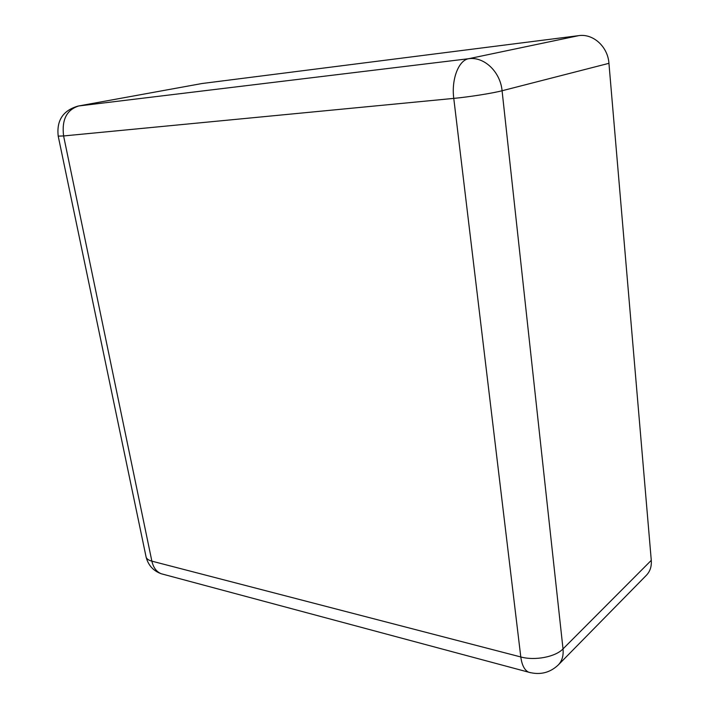 <?xml version="1.0" encoding="UTF-8"?>
<svg xmlns="http://www.w3.org/2000/svg" width="709" height="709" viewBox="0 0 709 709"><rect width="100%" height="100%" fill="white"/><g stroke="black" fill="none" stroke-linecap="round" stroke-linejoin="round"><path stroke-width="1.06" d="M201.95 83.529L78.141 106.058L201.95 83.529L578.686 35.645C593.167 33.394 607.861 46.679 608.942 63.323L651.279 560.349L563.017 648.903C563.655 655.612 562.086 660.956 558.32 664.918L646.457 575.212C650.1 571.383 651.713 566.429 651.279 560.349M578.686 35.645L468.596 58.723C458.546 60.336 451.252 79.452 453.769 98.391L520.796 656.959L151.868 561.156L63.597 135.951L453.769 98.391C469.154 96.947 492.746 93.216 502.078 90.752L563.017 648.903C555.466 656.933 534.905 660.877 520.796 656.959C521.895 665.122 524.509 670.2 528.63 672.194L161.235 573.749C156.459 571.782 153.339 567.581 151.868 561.156C148.784 560.332 146.887 559.055 146.16 557.318L58.209 136.119L63.597 135.951C61.612 119.812 66.664 109.815 78.726 105.969L468.596 58.723C484.07 56.374 500.368 71.76 502.078 90.752L608.942 63.323M58.173 135.933L58.209 136.119C56.445 120.397 63.092 110.374 78.141 106.058M145.894 556.051L146.16 557.318C148.367 565.428 153.392 570.905 161.235 573.749L163.566 574.37M530.598 672.735L528.63 672.194C540.036 675.26 549.936 672.832 558.32 664.918"/></g></svg>
